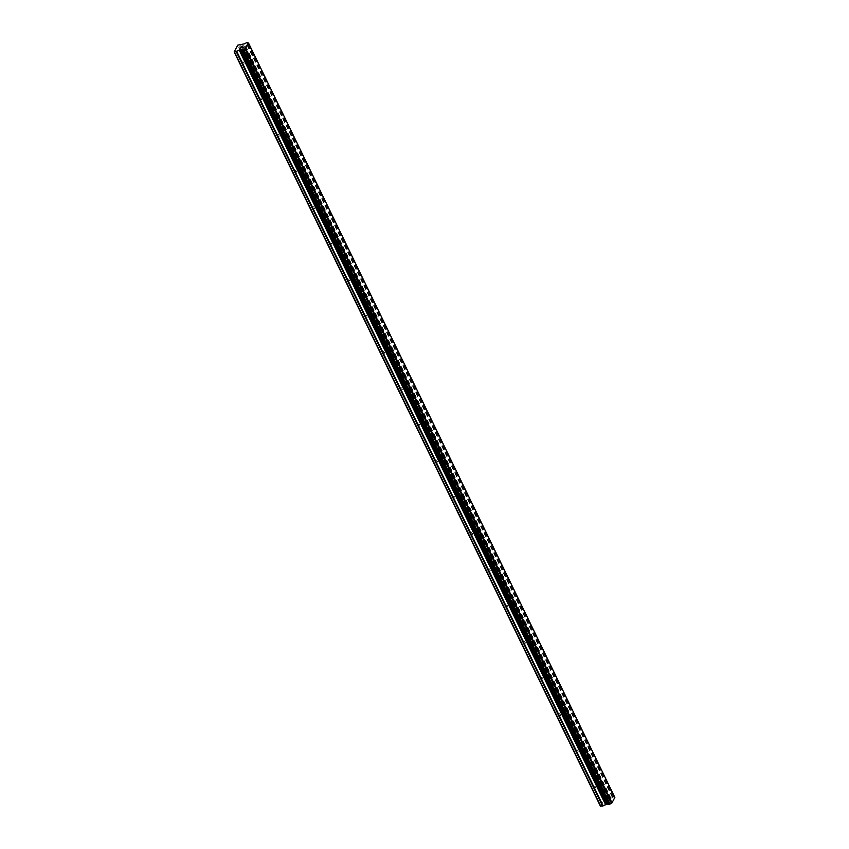 <?xml version="1.0" encoding="UTF-8"?>
<svg xmlns="http://www.w3.org/2000/svg" width="849" height="849" viewBox="0 0 849 849"><rect width="100%" height="100%" fill="white"/><g stroke="black" fill="none" stroke-linecap="round" stroke-linejoin="round"><path stroke-width="0.64" stroke-dasharray="4.25 3.18" d="M601.453 787.034A1.825 0.785 -104.2 0 1 601.495 784.338A1.825 0.785 -104.2 0 1 602.334 784.954A1.825 0.785 -104.2 0 1 602.44 785.166A1.825 0.785 -104.2 0 1 602.832 786.927A1.825 0.785 -104.2 0 1 602.397 787.872A1.825 0.785 -104.2 0 1 601.453 787.034M595.436 786.938A1.825 0.785 75.8 0 0 594.491 786.11A1.825 0.785 75.8 0 0 594.449 788.817A1.825 0.785 75.8 0 0 595.382 789.644A1.825 0.785 75.8 0 0 595.436 786.938M583.868 750.824A1.825 0.785 -104.2 0 1 583.91 748.128A1.825 0.785 -104.2 0 1 584.749 748.744A1.825 0.785 -104.2 0 1 584.855 748.956A1.825 0.785 -104.2 0 1 585.248 750.718A1.825 0.785 -104.2 0 1 584.812 751.652A1.825 0.785 -104.2 0 1 583.868 750.824M577.851 750.728A1.825 0.785 75.8 0 0 576.906 749.9A1.825 0.785 75.8 0 0 576.864 752.596A1.825 0.785 75.8 0 0 577.798 753.424A1.825 0.785 75.8 0 0 577.851 750.728M566.283 714.614A1.825 0.785 -104.2 0 1 566.336 711.908A1.825 0.785 -104.2 0 1 567.164 712.534A1.825 0.785 -104.2 0 1 567.27 712.736A1.825 0.785 -104.2 0 1 567.663 714.497A1.825 0.785 -104.2 0 1 567.228 715.442A1.825 0.785 -104.2 0 1 566.283 714.614M560.266 714.518A1.825 0.785 75.8 0 0 559.321 713.68A1.825 0.785 75.8 0 0 559.279 716.386A1.825 0.785 75.8 0 0 560.223 717.214A1.825 0.785 75.8 0 0 560.266 714.518M548.698 678.404A1.825 0.785 -104.2 0 1 548.751 675.698A1.825 0.785 -104.2 0 1 549.579 676.324A1.825 0.785 -104.2 0 1 549.685 676.526A1.825 0.785 -104.2 0 1 550.078 678.287A1.825 0.785 -104.2 0 1 549.643 679.232A1.825 0.785 -104.2 0 1 548.698 678.404M542.681 678.298A1.825 0.785 75.8 0 0 541.736 677.47A1.825 0.785 75.8 0 0 541.694 680.176A1.825 0.785 75.8 0 0 542.638 681.004A1.825 0.785 75.8 0 0 542.681 678.298M531.113 642.194A1.825 0.785 -104.2 0 1 531.166 639.488A1.825 0.785 -104.2 0 1 531.994 640.104A1.825 0.785 -104.2 0 1 532.1 640.316A1.825 0.785 -104.2 0 1 532.493 642.077A1.825 0.785 -104.2 0 1 532.058 643.022A1.825 0.785 -104.2 0 1 531.113 642.194M525.096 642.088A1.825 0.785 75.8 0 0 524.162 641.26A1.825 0.785 75.8 0 0 524.109 643.966A1.825 0.785 75.8 0 0 525.053 644.794A1.825 0.785 75.8 0 0 525.096 642.088M513.528 605.974A1.825 0.785 -104.2 0 1 513.581 603.278A1.825 0.785 -104.2 0 1 514.409 603.894A1.825 0.785 -104.2 0 1 514.526 604.106A1.825 0.785 -104.2 0 1 514.908 605.868A1.825 0.785 -104.2 0 1 514.473 606.802A1.825 0.785 -104.2 0 1 513.528 605.974M507.511 605.878A1.825 0.785 75.8 0 0 506.577 605.05A1.825 0.785 75.8 0 0 506.524 607.746A1.825 0.785 75.8 0 0 507.469 608.574A1.825 0.785 75.8 0 0 507.511 605.878M495.943 569.764A1.825 0.785 -104.2 0 1 495.996 567.058A1.825 0.785 -104.2 0 1 496.824 567.684A1.825 0.785 -104.2 0 1 496.941 567.896A1.825 0.785 -104.2 0 1 497.323 569.658A1.825 0.785 -104.2 0 1 496.888 570.592A1.825 0.785 -104.2 0 1 495.943 569.764M489.937 569.668A1.825 0.785 75.8 0 0 488.992 568.841A1.825 0.785 75.8 0 0 488.939 571.536A1.825 0.785 75.8 0 0 489.884 572.364A1.825 0.785 75.8 0 0 489.937 569.668M478.369 533.554A1.825 0.785 -104.2 0 1 478.412 530.848A1.825 0.785 -104.2 0 1 479.239 531.474A1.825 0.785 -104.2 0 1 479.356 531.676A1.825 0.785 -104.2 0 1 479.738 533.437A1.825 0.785 -104.2 0 1 479.303 534.382A1.825 0.785 -104.2 0 1 478.369 533.554M472.352 533.448A1.825 0.785 75.8 0 0 471.407 532.62A1.825 0.785 75.8 0 0 471.354 535.326A1.825 0.785 75.8 0 0 472.299 536.154A1.825 0.785 75.8 0 0 472.352 533.448M460.784 497.344A1.825 0.785 -104.2 0 1 460.827 494.638A1.825 0.785 -104.2 0 1 461.654 495.254A1.825 0.785 -104.2 0 1 461.771 495.466A1.825 0.785 -104.2 0 1 462.153 497.227A1.825 0.785 -104.2 0 1 461.718 498.172A1.825 0.785 -104.2 0 1 460.784 497.344M454.767 497.238A1.825 0.785 75.8 0 0 453.822 496.41A1.825 0.785 75.8 0 0 453.78 499.116A1.825 0.785 75.8 0 0 454.714 499.944A1.825 0.785 75.8 0 0 454.767 497.238M443.199 461.124A1.825 0.785 -104.2 0 1 443.242 458.428A1.825 0.785 -104.2 0 1 444.08 459.044A1.825 0.785 -104.2 0 1 444.186 459.256A1.825 0.785 -104.2 0 1 444.579 461.018A1.825 0.785 -104.2 0 1 444.144 461.962A1.825 0.785 -104.2 0 1 443.199 461.124M437.182 461.028A1.825 0.785 75.8 0 0 436.237 460.2A1.825 0.785 75.8 0 0 436.195 462.907A1.825 0.785 75.8 0 0 437.129 463.734A1.825 0.785 75.8 0 0 437.182 461.028M425.614 424.914A1.825 0.785 -104.2 0 1 425.657 422.218A1.825 0.785 -104.2 0 1 426.495 422.834A1.825 0.785 -104.2 0 1 426.601 423.046A1.825 0.785 -104.2 0 1 426.994 424.808A1.825 0.785 -104.2 0 1 426.559 425.742A1.825 0.785 -104.2 0 1 425.614 424.914M419.597 424.818A1.825 0.785 75.8 0 0 418.653 423.991A1.825 0.785 75.8 0 0 418.61 426.686A1.825 0.785 75.8 0 0 419.544 427.514A1.825 0.785 75.8 0 0 419.597 424.818M408.029 388.704A1.825 0.785 -104.2 0 1 408.082 385.998A1.825 0.785 -104.2 0 1 408.91 386.624A1.825 0.785 -104.2 0 1 409.016 386.826A1.825 0.785 -104.2 0 1 409.409 388.587A1.825 0.785 -104.2 0 1 408.974 389.532A1.825 0.785 -104.2 0 1 408.029 388.704M402.012 388.598A1.825 0.785 75.8 0 0 401.068 387.77A1.825 0.785 75.8 0 0 401.025 390.476A1.825 0.785 75.8 0 0 401.97 391.304A1.825 0.785 75.8 0 0 402.012 388.598M390.444 352.494A1.825 0.785 -104.2 0 1 390.498 349.788A1.825 0.785 -104.2 0 1 391.325 350.414A1.825 0.785 -104.2 0 1 391.431 350.616A1.825 0.785 -104.2 0 1 391.824 352.377A1.825 0.785 -104.2 0 1 391.389 353.322A1.825 0.785 -104.2 0 1 390.444 352.494M384.427 352.388A1.825 0.785 75.8 0 0 383.483 351.56A1.825 0.785 75.8 0 0 383.44 354.266A1.825 0.785 75.8 0 0 384.385 355.094A1.825 0.785 75.8 0 0 384.427 352.388M372.86 316.284A1.825 0.785 -104.2 0 1 372.913 313.578A1.825 0.785 -104.2 0 1 373.74 314.194A1.825 0.785 -104.2 0 1 373.857 314.406A1.825 0.785 -104.2 0 1 374.239 316.168A1.825 0.785 -104.2 0 1 373.804 317.112A1.825 0.785 -104.2 0 1 372.86 316.284M366.842 316.178A1.825 0.785 75.8 0 0 365.908 315.35A1.825 0.785 75.8 0 0 365.855 318.057A1.825 0.785 75.8 0 0 366.8 318.884A1.825 0.785 75.8 0 0 366.842 316.178M355.275 280.064A1.825 0.785 -104.2 0 1 355.328 277.368A1.825 0.785 -104.2 0 1 356.156 277.984A1.825 0.785 -104.2 0 1 356.272 278.196A1.825 0.785 -104.2 0 1 356.654 279.958A1.825 0.785 -104.2 0 1 356.219 280.892A1.825 0.785 -104.2 0 1 355.275 280.064M349.257 279.968A1.825 0.785 75.8 0 0 348.323 279.141A1.825 0.785 75.8 0 0 348.27 281.836A1.825 0.785 75.8 0 0 349.215 282.664A1.825 0.785 75.8 0 0 349.257 279.968M337.69 243.854A1.825 0.785 -104.2 0 1 337.743 241.148A1.825 0.785 -104.2 0 1 338.571 241.774A1.825 0.785 -104.2 0 1 338.687 241.976A1.825 0.785 -104.2 0 1 339.069 243.748A1.825 0.785 -104.2 0 1 338.634 244.682A1.825 0.785 -104.2 0 1 337.69 243.854M331.683 243.759A1.825 0.785 75.8 0 0 330.739 242.931A1.825 0.785 75.8 0 0 330.686 245.626A1.825 0.785 75.8 0 0 331.63 246.454A1.825 0.785 75.8 0 0 331.683 243.759M320.115 207.644A1.825 0.785 -104.2 0 1 320.158 204.938A1.825 0.785 -104.2 0 1 320.986 205.564A1.825 0.785 -104.2 0 1 321.102 205.766A1.825 0.785 -104.2 0 1 321.484 207.527A1.825 0.785 -104.2 0 1 321.049 208.472A1.825 0.785 -104.2 0 1 320.115 207.644M314.098 207.538A1.825 0.785 75.8 0 0 313.154 206.71A1.825 0.785 75.8 0 0 313.101 209.416A1.825 0.785 75.8 0 0 314.045 210.244A1.825 0.785 75.8 0 0 314.098 207.538M302.531 171.434A1.825 0.785 -104.2 0 1 302.573 168.728A1.825 0.785 -104.2 0 1 303.401 169.344A1.825 0.785 -104.2 0 1 303.517 169.556A1.825 0.785 -104.2 0 1 303.9 171.318A1.825 0.785 -104.2 0 1 303.464 172.262A1.825 0.785 -104.2 0 1 302.531 171.434M296.513 171.328A1.825 0.785 75.8 0 0 295.569 170.5A1.825 0.785 75.8 0 0 295.526 173.207A1.825 0.785 75.8 0 0 296.46 174.034A1.825 0.785 75.8 0 0 296.513 171.328M284.946 135.214A1.825 0.785 -104.2 0 1 284.988 132.518A1.825 0.785 -104.2 0 1 285.826 133.134A1.825 0.785 -104.2 0 1 285.933 133.346A1.825 0.785 -104.2 0 1 286.325 135.108A1.825 0.785 -104.2 0 1 285.89 136.042A1.825 0.785 -104.2 0 1 284.946 135.214M278.928 135.118A1.825 0.785 75.8 0 0 277.984 134.291A1.825 0.785 75.8 0 0 277.941 136.997A1.825 0.785 75.8 0 0 278.875 137.825A1.825 0.785 75.8 0 0 278.928 135.118M267.361 99.004A1.825 0.785 -104.2 0 1 267.403 96.308A1.825 0.785 -104.2 0 1 268.242 96.924A1.825 0.785 -104.2 0 1 268.348 97.136A1.825 0.785 -104.2 0 1 268.74 98.898A1.825 0.785 -104.2 0 1 268.305 99.832A1.825 0.785 -104.2 0 1 267.361 99.004M261.343 98.909A1.825 0.785 75.8 0 0 260.399 98.081A1.825 0.785 75.8 0 0 260.356 100.776A1.825 0.785 75.8 0 0 261.29 101.604A1.825 0.785 75.8 0 0 261.343 98.909M249.776 62.794A1.825 0.785 -104.2 0 1 249.829 60.088A1.825 0.785 -104.2 0 1 250.657 60.714A1.825 0.785 -104.2 0 1 250.763 60.916A1.825 0.785 -104.2 0 1 251.155 62.677A1.825 0.785 -104.2 0 1 250.72 63.622A1.825 0.785 -104.2 0 1 249.776 62.794M243.759 62.688A1.825 0.785 75.8 0 0 242.814 61.86A1.825 0.785 75.8 0 0 242.772 64.566A1.825 0.785 75.8 0 0 243.716 65.394A1.825 0.785 75.8 0 0 243.759 62.688M608.319 802.188L607.449 802.411L608.669 801.53L608.319 802.188M607.3 802.454L606.419 802.666L607.3 802.443M606.43 802.666L606.77 802.008L606.419 802.666M606.632 802.05L606.239 802.793L608.818 801.498L606.228 802.793L606.632 802.04M608.086 800.798L607.099 801.392L608.086 800.787M607.099 801.392L607.47 800.681L607.099 801.392M607.322 800.724L606.855 801.605L609.2 800.522L606.855 801.605L607.322 800.724M600.487 806.338L604.042 799.588L606.579 798.622L240.246 44.201M614.846 797.434L614.496 797.317A1.454 0.562 -25.9 0 1 613.816 797.158A1.454 0.562 -25.9 0 1 613.806 796.988L612.288 797.36A1.454 0.562 -25.9 0 1 610.972 798.209L608.595 799.217L606.579 798.622M242.23 50.006L608.563 804.438A1.454 0.562 -25.9 0 0 608.542 804.258A1.454 0.562 -25.9 0 0 608.393 804.12M242.039 46.239L242.92 46.016M240.532 47.194L241.901 46.281M242.57 46.674L243.111 45.899M242.241 47.544L240.044 48.106M604.881 799.058L238.558 44.636M604.042 799.588L237.72 45.167M610.707 798.347L244.385 43.925M610.972 798.209L244.639 43.787M614.496 797.317L248.173 42.896M614.665 797.349L248.343 42.928M606.971 798.622L240.638 44.201M608.202 799.227L241.869 44.806M608.595 799.217L242.262 44.795M609.593 798.962L243.26 44.541M610.091 798.739L243.769 44.318M612.288 797.36L245.966 42.938M612.437 797.243L246.104 42.821M612.564 797.158L246.242 42.737M612.819 797.041L246.497 42.62M613.498 796.871L247.165 42.45M613.689 796.871L247.367 42.45M613.774 796.914L247.441 42.492M613.806 796.988L247.621 42.853L613.806 796.935M601.495 784.338L594.491 786.11M602.832 786.927L602.334 784.954M583.91 748.128L576.906 749.9M585.248 750.718L584.749 748.744M566.336 711.908L559.321 713.68M567.663 714.497L567.164 712.534M548.751 675.698L541.736 677.47M550.078 678.287L549.579 676.324M531.166 639.488L524.162 641.26M532.493 642.077L531.994 640.104M513.581 603.278L506.577 605.05M514.908 605.868L514.409 603.894M495.996 567.058L488.992 568.841M497.323 569.658L496.824 567.684M478.412 530.848L471.407 532.62M479.738 533.437L479.239 531.474M460.827 494.638L453.822 496.41M462.153 497.227L461.654 495.254M443.242 458.428L436.237 460.2M444.579 461.018L444.08 459.044M425.657 422.218L418.653 423.991M426.994 424.808L426.495 422.834M408.082 385.998L401.068 387.77M409.409 388.587L408.91 386.624M390.498 349.788L383.483 351.56M391.824 352.377L391.325 350.414M372.913 313.578L365.908 315.35M374.239 316.168L373.74 314.194M355.328 277.368L348.323 279.141M356.654 279.958L356.156 277.984M337.743 241.148L330.739 242.931M339.069 243.748L338.571 241.774M320.158 204.938L313.154 206.71M321.484 207.527L320.986 205.564M302.573 168.728L295.569 170.5M303.9 171.318L303.401 169.344M284.988 132.518L277.984 134.291M286.325 135.108L285.826 133.134M267.403 96.308L260.399 98.081M268.74 98.898L268.242 96.924M249.829 60.088L242.814 61.86M251.155 62.677L250.657 60.714M250.72 63.622L243.716 65.394M268.305 99.832L261.29 101.604M285.89 136.042L278.875 137.825M303.464 172.262L296.46 174.034M321.049 208.472L314.045 210.244M338.634 244.682L331.63 246.454M356.219 280.892L349.215 282.664M373.804 317.112L366.8 318.884M391.389 353.322L384.385 355.094M408.974 389.532L401.97 391.304M426.559 425.742L419.544 427.514M444.144 461.962L437.129 463.734M461.718 498.172L454.714 499.944M479.303 534.382L472.299 536.154M496.888 570.592L489.884 572.364M514.473 606.802L507.469 608.574M532.058 643.022L525.053 644.794M549.643 679.232L542.638 681.004M567.228 715.442L560.223 717.214M584.812 751.652L577.798 753.424M602.397 787.872L595.382 789.644M613.816 797.158L247.494 42.737M608.542 804.258L242.22 49.836"/><path stroke-width="1.27" d="M248.513 43.012L614.846 797.434L611.98 802.857L245.064 48.786A1.454 0.562 -25.9 0 0 243.748 49.624L242.23 50.006A1.454 0.562 -25.9 0 0 242.22 49.836A1.454 0.562 -25.9 0 0 241.541 49.677L234.154 51.916L237.72 45.167L244.639 43.787A1.454 0.562 -25.9 0 0 245.966 42.938L247.473 42.567A1.454 0.562 -25.9 0 0 247.494 42.737A1.454 0.562 -25.9 0 0 248.173 42.896L245.319 48.648M608.563 804.438L610.07 804.045A1.454 0.562 -25.9 0 1 611.386 803.207L611.641 803.069M608.393 804.12A1.454 0.562 -25.9 0 0 607.863 804.099L241.541 49.677M234.154 51.916L600.487 806.338L607.863 804.099M242.92 46.016L241.71 46.631M241.901 46.271L240.532 47.194L243.111 45.888L242.57 46.674M243.111 45.899L240.532 47.194M242.241 47.533L240.044 48.106L241.88 47.48M241.986 47.544L240.044 48.106M611.98 802.857L245.658 48.435M611.386 803.207L245.064 48.786M607.693 804.067L241.36 49.645M600.922 806.55L234.6 52.129M610.07 804.045L243.748 49.624M609.932 804.162L243.61 49.741M609.794 804.258L243.461 49.836M609.54 804.374L243.207 49.953M608.86 804.544L242.538 50.123M608.669 804.544L242.336 50.123M608.595 804.512L242.273 50.091M607.364 803.907L241.042 49.486M606.971 803.918L240.649 49.497M605.984 804.162L239.651 49.741M605.475 804.385L239.142 49.964M603.119 805.903L236.797 51.481M602.62 806.125L236.287 51.704M608.563 804.481L242.23 50.059"/></g></svg>
